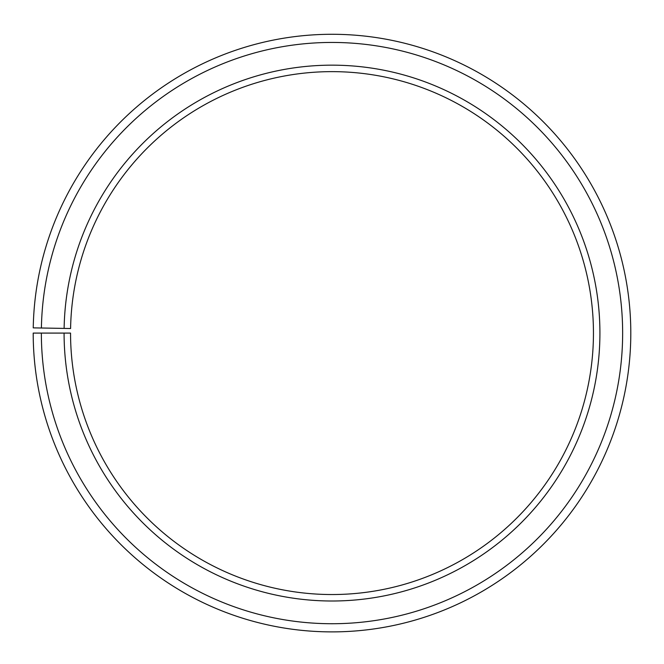 <?xml version="1.0" encoding="UTF-8"?>
<svg xmlns="http://www.w3.org/2000/svg" width="664" height="664" viewBox="0 0 664 664"><rect width="100%" height="100%" fill="white"/><g stroke="black" fill="none" stroke-linecap="round" stroke-linejoin="round"><path stroke-width="1" d="M593.45 333.087A261.45 261.45 0 0 0 334.282 71.646A261.45 261.45 0 0 0 70.591 328.522L64.117 328.406A267.916 267.916 0 0 1 334.341 65.172A267.916 267.916 0 0 1 599.916 333.087A267.916 267.916 0 0 1 332 601.003A267.916 267.916 0 0 1 64.084 333.087L70.55 333.087A261.45 261.45 0 0 0 332 594.537A261.45 261.45 0 0 0 593.45 333.087M41.4 328.008L33.241 327.867A298.8 298.8 0 0 1 334.606 34.296A298.8 298.8 0 0 1 630.8 333.087A298.8 298.8 0 0 1 332 631.887A298.8 298.8 0 0 1 33.2 333.087L41.359 333.087A290.641 290.641 0 0 0 332 623.728A290.641 290.641 0 0 0 622.641 333.087A290.641 290.641 0 0 0 334.54 42.454A290.641 290.641 0 0 0 41.4 328.008L64.117 328.406M41.359 333.087L64.084 333.087"/></g></svg>

